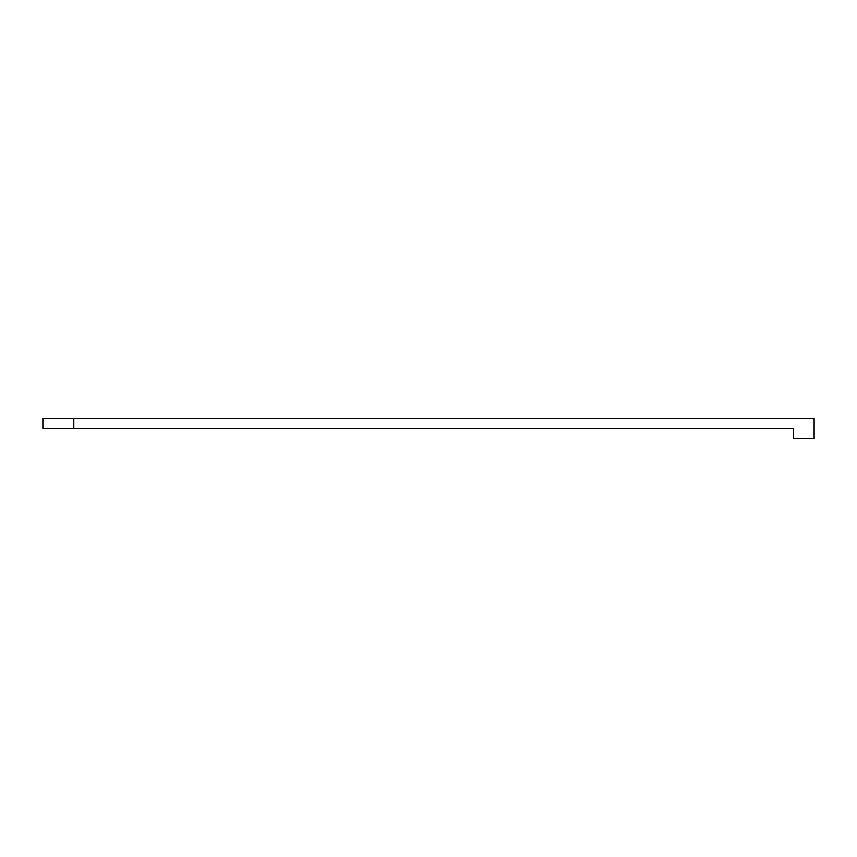 <?xml version="1.0" encoding="UTF-8"?>
<svg xmlns="http://www.w3.org/2000/svg" width="857" height="857" viewBox="0 0 857 857"><rect width="100%" height="100%" fill="white"/><g stroke="black" fill="none" stroke-linecap="round" stroke-linejoin="round"><path stroke-width="1.29" d="M73.809 418.184L814.15 418.184L814.15 438.816L793.518 438.816L793.518 428.5L42.85 428.5L42.85 418.184L73.809 418.184L73.809 428.5"/></g></svg>
